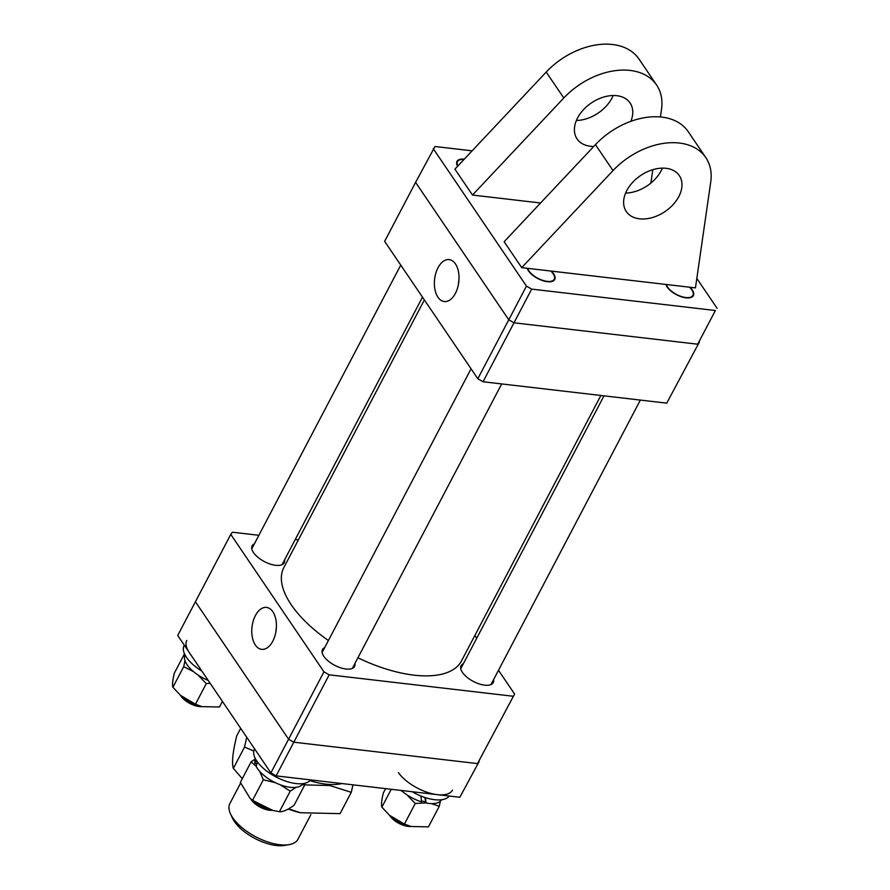 <?xml version="1.0" encoding="UTF-8"?>
<svg xmlns="http://www.w3.org/2000/svg" width="890" height="890" viewBox="0 0 890 890"><rect width="100%" height="100%" fill="white"/><g stroke="black" fill="none" stroke-linecap="round" stroke-linejoin="round"><path stroke-width="1.33" d="M328.41 640.533A100.348 45.557 -152.3 0 1 291.23 604.733A100.348 45.557 -152.3 0 1 283.843 567.575L424.363 299.919M600.861 395.472L461.532 660.858A100.348 45.557 -152.3 0 1 357.925 657.788M455.446 263.918A21.104 12.16 -83.4 0 0 449.406 259.635A21.104 12.16 -83.4 0 0 435.911 272.93A21.104 12.16 -83.4 0 0 437.958 297.227A21.104 12.16 -83.4 0 0 444.522 301.565A21.104 12.16 -83.4 0 0 457.616 287.793A21.104 12.16 -83.4 0 0 455.446 263.918M458.984 279.671A20.236 11.659 -83.4 0 0 458.45 284.266M483.048 381.754L477.819 378.762L508.769 319.81L513.997 322.803L483.048 381.754L666.755 403.148L699.418 342.005L666.755 403.148M472.123 150.833L434.988 146.505L415.597 182.383L508.769 319.81L415.597 182.383L384.647 241.335L477.819 378.762M526.457 286.124L508.769 319.81L513.997 322.803L697.704 344.196L513.997 322.803L531.675 289.117L526.457 286.124L433.274 148.697M255.363 645.028A21.104 12.16 -83.4 0 0 261.916 649.366A21.104 12.16 -83.4 0 0 275.01 635.605A21.104 12.16 -83.4 0 0 272.841 611.73A21.104 12.16 -83.4 0 0 266.8 607.447A21.104 12.16 -83.4 0 0 253.305 620.742A21.104 12.16 -83.4 0 0 255.363 645.028M493.594 679.626A18.145 8.244 -152.3 0 1 493.238 682.585A18.145 8.244 -152.3 0 1 479.109 683.898A18.145 8.244 -152.3 0 1 462.444 672.428A18.145 8.244 -152.3 0 1 461.109 665.709A18.145 8.244 -152.3 0 1 463.345 663.74M354.943 663.473A18.145 8.244 -152.3 0 1 354.587 666.432A18.145 8.244 -152.3 0 1 340.458 667.756A18.145 8.244 -152.3 0 1 323.793 656.286A18.145 8.244 -152.3 0 1 322.458 649.567A18.145 8.244 -152.3 0 1 324.694 647.597M284.622 559.766A18.145 8.244 -152.3 0 1 284.266 562.725A18.145 8.244 -152.3 0 1 270.137 564.038A18.145 8.244 -152.3 0 1 253.472 552.568A18.145 8.244 -152.3 0 1 252.137 545.848A18.145 8.244 -152.3 0 1 254.373 543.879M323.949 671.828L329.178 674.82L293.8 742.193L477.518 763.587L514.598 694.033L477.518 763.587L293.8 742.193L288.582 739.201L323.949 671.828L230.777 534.401L232.479 532.22L258.879 535.291M295.246 539.529L298.373 539.885M512.885 696.214L329.178 674.82M474.882 635.449L476.751 638.208M498.5 670.281L514.598 694.033M230.777 534.401L195.399 601.774L288.582 739.201L195.399 601.774L177.722 635.46L270.894 772.887L288.582 739.201L293.8 742.193L276.123 775.88L459.83 797.273L479.221 761.406L459.83 797.273M276.378 627.483A20.236 11.659 -83.4 0 0 275.844 632.078M276.123 775.88L270.894 772.887M240.612 783.111L229.898 803.525A38.426 17.444 27.7 0 0 230.51 813.883A38.426 17.444 27.7 0 0 279.738 844.721A38.426 17.444 27.7 0 0 289.061 844.632A38.426 17.444 27.7 0 0 297.95 839.248L310.877 814.628M289.061 844.632L284.5 845.422A34.165 15.508 -152.3 0 1 276.212 845.5A34.165 15.508 -152.3 0 1 232.457 818.088L230.51 813.883M410.991 826.454A14.941 6.786 -152.3 0 1 389.653 815.563A14.941 6.786 -152.3 0 1 389.386 815.118L381.877 807.13C381.109 804.794 381.599 800.077 383.334 792.968L385.604 788.629M666.287 284.488A14.941 6.786 27.7 0 0 667.322 286.691A14.941 6.786 27.7 0 0 684.555 297.327A14.941 6.786 27.7 0 0 692.665 291.353A14.941 6.786 27.7 0 0 692.031 290.184A14.941 6.786 27.7 0 0 689.539 287.203M391.3 816.742A17.077 7.754 27.7 0 0 408.566 825.798M452.476 790.098A32.029 14.54 -152.3 0 1 427.868 792.523A32.029 14.54 -152.3 0 1 398.42 772.62M449.25 796.049A32.029 14.54 -152.3 0 1 412.148 791.722M431.439 803.626L439.26 806.296L428.446 826.877L411.113 826.487L404.427 824.084L389.798 815.474A24.82 11.27 27.7 0 0 410.457 826.321L411.113 826.487M406.908 794.803L415.241 803.492L426.043 802.902M415.241 803.492L404.427 824.084M439.26 806.296L440.361 801.167M391.244 789.285L381.877 807.13M400.689 790.387L402.569 791.566M421.471 800.822A24.82 11.27 27.7 0 0 425.787 801.89M425.509 797.674L426.065 802.991A26.8 12.16 27.7 0 0 441.484 799.765M401.29 790.465A26.8 12.16 27.7 0 0 421.593 801.857L420.926 796.016M426.065 802.991L424.741 797.429M246.719 737.231L244.55 747.055L233.358 768.37C231.611 763.019 232.724 752.195 236.696 735.919L240.689 728.332M304.769 784.902L329.778 785.525L351.272 792.323L340.08 813.638L300.375 812.737L288.638 808.81M351.272 792.323L352.963 784.835M242.291 778.672L233.358 768.37M244.55 747.055L253.817 751.06M309.931 780.664A57.917 26.288 27.7 0 0 341.949 783.545M288.271 809.021A57.917 26.288 27.7 0 0 299.351 812.481L300.375 812.737M666.065 168.299A32.029 21.761 -34.1 0 1 679.315 175.586A32.029 21.761 -34.1 0 1 673.029 204.689A32.029 21.761 -34.1 0 1 639.543 218.818A32.029 21.761 -34.1 0 1 626.293 211.531A32.029 21.761 -34.1 0 1 632.59 182.428A32.029 21.761 -34.1 0 1 666.065 168.299M625.614 193.074A32.029 21.761 145.9 0 0 662.416 168.121M705.815 157.608L688.237 131.687A64.047 43.521 145.9 0 0 661.748 117.102A64.047 43.521 145.9 0 0 595.443 144.658L504.141 241.724L521.718 267.656L613.021 170.591A64.047 43.521 -34.1 0 1 679.337 143.034A64.047 43.521 -34.1 0 1 705.815 157.608A64.047 43.521 -34.1 0 1 710.732 181.972L695.457 287.893L665.842 284.444A15.475 7.031 27.7 0 0 667.111 286.981A15.475 7.031 27.7 0 0 681.328 296.759A15.475 7.031 27.7 0 0 693.377 295.636A15.475 7.031 27.7 0 0 692.242 289.906A15.475 7.031 27.7 0 0 689.995 287.259M528.46 270.827A15.475 7.031 27.7 0 0 542.678 280.617A15.475 7.031 27.7 0 0 554.726 279.493A15.475 7.031 27.7 0 0 553.591 273.753A15.475 7.031 27.7 0 0 551.344 271.105L527.192 268.291A15.475 7.031 27.7 0 0 528.46 270.827M593.797 146.405A32.029 21.761 -34.1 0 1 590.315 146.227A32.029 21.761 -34.1 0 1 577.076 138.929A32.029 21.761 -34.1 0 1 583.362 109.826A32.029 21.761 -34.1 0 1 616.848 95.697A32.029 21.761 -34.1 0 1 630.087 102.984A32.029 21.761 -34.1 0 1 630.821 121.329M613.188 95.519A32.029 21.761 -34.1 0 1 576.386 120.473M540.575 202.987L472.49 195.055L454.912 169.133L546.215 72.057A64.047 43.521 -34.1 0 1 612.531 44.5A64.047 43.521 -34.1 0 1 639.009 59.085L656.598 85.017A64.047 43.521 -34.1 0 1 661.515 109.37L660.413 116.957M472.49 195.055L563.793 97.989A64.047 43.521 -34.1 0 1 630.109 70.432A64.047 43.521 -34.1 0 1 656.598 85.017M652.815 169.679L650.879 183.073M464.28 159.177A15.475 7.031 27.7 0 0 456.993 161.379A15.475 7.031 27.7 0 0 457.605 166.263M665.842 284.444L551.344 271.105M527.192 268.291L521.718 267.656M715.393 310.51L697.704 344.196L715.393 310.51L531.675 289.117M696.826 278.425L717.095 308.318M201.874 671.082A32.029 14.54 -152.3 0 1 186.8 657.81A32.029 14.54 -152.3 0 1 184.13 645.517L184.308 645.183M189.448 652.759A32.029 14.54 -152.3 0 1 186.789 640.455M310.599 779.896A32.029 14.54 -152.3 0 1 296.581 783.623A32.029 14.54 -152.3 0 1 265.02 769.75A32.029 14.54 -152.3 0 1 254.462 749.224L254.629 748.902M185.064 654.995A26.8 12.16 27.7 0 0 184.764 659.857A26.8 12.16 27.7 0 0 208.182 680.394M257.299 761.784L256.231 766.479A26.8 12.16 27.7 0 0 282.942 785.703A26.8 12.16 27.7 0 0 302.834 783.623M255.386 758.714A26.8 12.16 27.7 0 0 255.085 763.576L256.187 760.116M255.085 763.576L256.743 764.087M202.019 706.593A14.941 6.786 -152.3 0 1 180.681 695.702A14.941 6.786 -152.3 0 1 180.414 695.257M182.328 696.881A17.077 7.754 27.7 0 0 199.594 705.937M464.013 159.455A14.941 6.786 27.7 0 0 460.92 159.544A14.941 6.786 27.7 0 0 457.872 165.985M272.34 810.312A14.941 6.786 -152.3 0 1 269.058 810.189A14.941 6.786 -152.3 0 1 250.735 798.964M527.636 268.346A14.941 6.786 27.7 0 0 546.727 281.307A14.941 6.786 27.7 0 0 554.014 275.21A14.941 6.786 27.7 0 0 550.888 271.05M252.649 800.588A17.077 7.754 27.7 0 0 269.915 809.655M180.637 695.446A24.82 11.27 27.7 0 0 180.826 695.613A24.82 11.27 27.7 0 0 201.485 706.46L195.455 704.224L180.425 695.268L172.905 687.269C172.137 684.933 172.627 680.205 174.362 673.107L184.497 653.805M222.422 701.398L219.474 707.016L202.141 706.627M184.987 660.614L183.707 666.677L193.597 671.705M197.936 674.943L206.269 683.631L210.073 683.186M183.707 666.677L172.905 687.269M206.269 683.631L195.455 704.224M301.81 784.935L304.936 784.591L294.123 805.183C287.993 809.733 283.087 811.925 279.416 811.736L272.785 810.423L252.526 800.332L250.146 798.452L240.356 782.377L251.158 761.784L256.242 766.401M280.172 784.758L290.229 791.154L296.059 787.327M304.936 784.591L304.491 783.345M259.646 771.307L263.34 779.751L252.526 800.332M290.229 791.154L279.416 811.736M263.34 779.751L275.388 782.722M255.263 758.981L251.158 761.784M250.146 798.452L251.147 799.331A24.82 11.27 27.7 0 0 271.806 810.178L272.785 810.423M546.215 72.057L563.793 97.989M595.443 144.658L613.021 170.591M460.753 668.679L603.998 395.839M491.002 684.555L640.355 400.077M282.03 564.694L422.494 297.149M251.781 548.807L400.745 265.087M352.351 668.401L501.704 383.924M322.102 652.526L471.066 368.794"/></g></svg>
